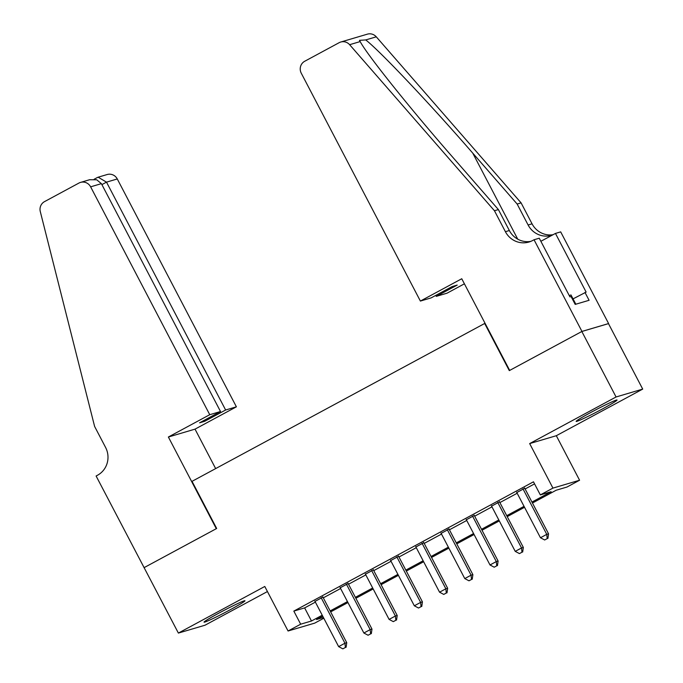 <?xml version="1.0" encoding="UTF-8"?>
<svg xmlns="http://www.w3.org/2000/svg" width="683" height="683" viewBox="0 0 683 683"><rect width="100%" height="100%" fill="white"/><g stroke="black" fill="none" stroke-linecap="round" stroke-linejoin="round"><path stroke-width="1.02" d="M230.12 609.799A23.085 1.17 152.4 0 0 244.958 600.758A23.085 1.17 152.4 0 0 218.884 613.121A23.085 1.17 152.4 0 0 204.046 622.153A23.085 1.17 152.4 0 0 230.12 609.799M602.21 409.066A23.085 1.17 152.4 0 0 617.048 400.033A23.085 1.17 152.4 0 0 590.974 412.387A23.085 1.17 152.4 0 0 576.136 421.42A23.085 1.17 152.4 0 0 602.21 409.066M323.793 618.226L314.709 623.127L288.064 630.998L300.674 624.194L311.482 621.001L322.222 615.212M144.028 567.675L216.298 528.685L168.377 437.018L209.749 414.701L90.626 186.835A8.879 8.589 -106.5 0 0 78.946 183.053L44.515 201.63A8.879 8.589 -106.5 0 0 40.288 211.568L94.613 426.44L105.566 447.399A20.712 20.038 73.5 0 1 97.49 475.257L96.107 476.008L178.383 633.081L205.028 625.21L267.437 591.546M144.156 567.607L216.682 528.48L192.034 481.336L484.657 323.477L509.305 370.621L581.831 331.494L608.476 323.622L642.712 389.097L616.066 396.977L529.667 443.583L552.94 488.106L579.585 480.234L566.975 487.039L556.175 490.232L532.458 503.021M529.667 443.583L556.312 435.711L642.712 389.097M556.312 435.711L579.585 480.234M581.831 331.494L616.066 396.977M322.922 597.121L315 601.399M348.151 583.513L340.219 587.79M373.379 569.904L365.448 574.181M398.607 556.295L390.676 560.572M423.827 542.686L415.904 546.963M449.055 529.077L441.133 533.355M474.284 515.469L466.352 519.746M499.512 501.86L491.581 506.137M531.963 502.065L551.13 491.717L540.33 494.91L533.483 481.814L293.827 611.097L304.635 607.904L315.375 602.116M323.298 597.838L340.604 588.507M348.526 584.23L365.823 574.898M373.755 570.621L391.052 561.289M398.983 557.012L416.28 547.681M424.203 543.403L441.508 534.072M449.431 529.795L466.728 520.463M474.659 516.186L491.956 506.854M499.888 502.577L517.185 493.246M525.116 488.968L534.558 483.871M524.74 488.251L516.809 492.528M485.084 323.349L484.657 323.477M288.064 630.998L264.782 586.475L178.383 633.081M293.827 611.097L300.674 624.194M540.33 494.91L552.94 488.106M322.718 616.168L316.519 619.515L323.409 617.475M524.535 507.298L507.23 516.63M499.307 520.907L482.01 530.239M474.079 534.516L456.782 543.847M448.851 548.125L431.554 557.456M423.631 561.733L406.325 571.065M398.402 575.342L381.105 584.674M373.174 588.951L355.877 598.282M347.946 602.56L330.649 611.891M330.145 610.935L347.442 601.603M355.373 597.326L372.67 587.995M380.602 583.717L397.899 574.386M405.83 570.109L423.127 560.777M431.05 556.5L448.355 547.168M456.278 542.891L473.575 533.56M481.506 529.282L498.803 519.951M506.735 515.674L524.032 506.342M304.635 607.904L311.482 621.001M522.939 488.78L546.759 534.354L540.458 537.752L516.63 492.178M524.561 487.91L548.56 533.824L546.759 534.354L547.194 538.622L544.667 539.98L547.194 538.622M547.911 538.409L548.56 533.824M540.458 537.752L544.667 539.98M575.829 304.208L570.979 294.936L569.306 295.696M420.387 301.066L301.263 73.201A8.879 8.589 -106.5 0 1 304.729 61.257L339.161 42.679A8.879 8.589 -106.5 0 1 349.628 44.694L494.449 210.748L505.403 231.699A20.712 20.038 -106.5 0 0 528.932 242.038A20.712 20.038 -106.5 0 0 532.646 240.501L534.038 239.759L581.959 331.426L509.689 370.417L461.759 278.749L420.387 301.066L431.152 297.882L452.095 286.587L457.209 285.076L436.266 296.371L435.763 295.397M340.749 42.03L367.394 34.15A8.879 8.589 73.5 0 1 376.273 36.822L521.095 202.868L517.151 204.038L472.747 153.12C430.495 104.397 379.97 50.952 365.738 39.93L359.463 40.34L360.172 41.578C367.053 54.768 411.354 110.057 453.99 158.661L498.394 209.579L509.347 230.53A20.712 20.038 -106.5 0 0 530.879 241.347M498.394 209.579L494.449 210.748M521.095 202.868L532.048 223.819A20.712 20.038 -106.5 0 0 553.042 234.73M552.359 235.097A20.712 20.038 -106.5 0 1 551.633 235.328A20.712 20.038 -106.5 0 1 528.104 224.989L517.151 204.038M581.959 331.426L608.604 323.554L560.683 231.879L555.458 233.424L586.134 292.093L573.037 298.881M534.038 239.759L539.254 238.213L569.929 296.883L571.082 296.542L575.188 304.396L589.087 300.289L584.981 292.435M464.414 283.812L447.032 293.186L436.266 296.371M555.458 233.424L540.868 241.295M209.749 414.701L220.515 411.516L199.581 422.811L204.687 421.3L225.629 410.005L236.395 406.82L117.271 178.955L106.505 182.139L101.895 184.623M225.629 410.005L106.505 182.139L98.147 177.196L107.188 174.524A8.879 8.589 73.5 0 1 117.271 178.955M215.649 468.598L195.022 429.137L236.395 406.82M168.377 437.018L195.022 429.137M220.515 411.516L101.391 183.65L90.626 186.835M204.687 421.3L204.183 420.327M80.543 182.404L89.575 179.731L96.713 179.783L101.391 183.65M96.986 177.725L98.147 177.196M497.711 502.389L521.539 547.962L515.23 551.36L491.401 505.787M499.333 501.518L523.332 547.433L521.539 547.962L521.966 552.231L519.439 553.589L521.966 552.231M522.683 552.018L523.332 547.433M515.23 551.36L519.439 553.589M472.482 515.998L496.31 561.571L490.001 564.969L466.173 519.396M474.104 515.127L498.112 561.042L496.31 561.571L496.737 565.84L494.21 567.197L496.737 565.84M497.455 565.626L498.112 561.042M490.001 564.969L494.21 567.197M447.254 529.607L471.082 575.18L464.773 578.578L440.953 533.005M448.876 528.736L472.884 574.651L471.082 575.18L471.509 579.449L468.99 580.806L471.509 579.449M472.235 579.235L472.884 574.651M464.773 578.578L468.99 580.806M422.034 543.216L445.854 588.789L439.553 592.187L415.725 546.613M423.648 542.345L447.655 588.259L445.854 588.789L446.281 593.057L443.762 594.415L446.281 593.057M447.006 592.844L447.655 588.259M439.553 592.187L443.762 594.415M396.806 556.824L420.626 602.397L414.325 605.795L390.497 560.222M398.428 555.953L422.427 601.868L420.626 602.397L421.061 606.666L418.534 608.024L421.061 606.666M421.778 606.453L422.427 601.868M414.325 605.795L418.534 608.024M371.578 570.433L395.406 616.006L389.097 619.404L365.268 573.831M373.2 569.554L397.207 615.477L395.406 616.006L395.833 620.275L393.306 621.632L395.833 620.275M396.55 620.062L397.207 615.477M389.097 619.404L393.306 621.632M346.349 584.042L370.177 629.615L363.868 633.013L340.049 587.44M347.971 583.162L371.979 629.086L370.177 629.615L370.604 633.884L368.086 635.241L370.604 633.884M371.321 633.67L371.979 629.086M363.868 633.013L368.086 635.241M321.121 597.651L344.949 643.224L338.64 646.622L314.82 601.049M322.743 596.771L346.751 642.694L344.949 643.224L345.376 647.493L342.857 648.85L345.376 647.493M346.102 647.279L346.751 642.694M338.64 646.622L342.857 648.85M509.347 230.53L505.403 231.699M528.104 224.989L532.048 223.819M376.273 36.822L365.738 39.93M360.172 41.578L349.628 44.694M472.747 153.12L517.731 239.152M97.276 177.554L94.143 179.245"/></g></svg>
